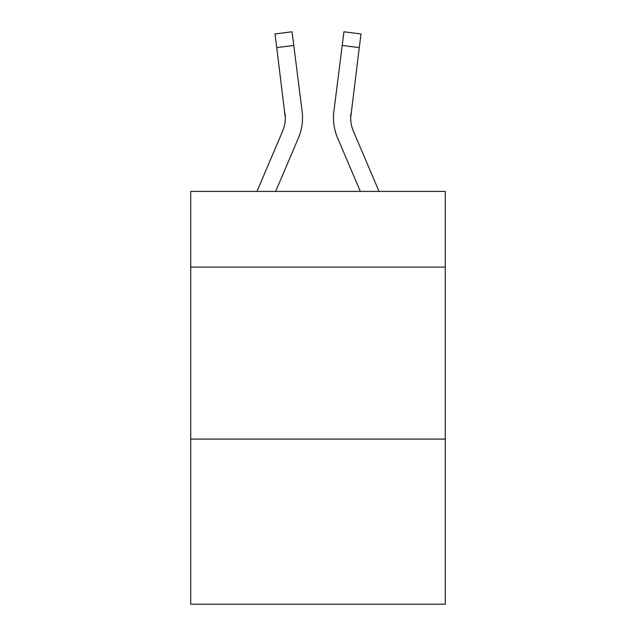 <?xml version="1.0" encoding="UTF-8"?>
<svg xmlns="http://www.w3.org/2000/svg" width="636" height="636" viewBox="0 0 636 636"><rect width="100%" height="100%" fill="white"/><g stroke="black" fill="none" stroke-linecap="round" stroke-linejoin="round"><path stroke-width="0.95" d="M445.28 267.088L445.28 191.412L190.721 191.412L190.721 267.088L445.28 267.088L445.28 604.2L190.721 604.2L190.721 267.088M445.28 439.086L190.721 439.086M298.395 138.012L275.658 191.412L298.395 138.012A51.596 51.596 -59.5 0 0 302.116 111.332L293.792 45.45L276.724 47.605L274.998 33.954L292.067 31.8L293.792 45.45M256.968 191.412L282.575 131.27A34.4 34.4 -33.5 0 0 285.318 117.859L276.724 47.605M302.458 120.299L302.521 117.771M301.854 109.265L302.116 111.332L301.854 109.265M379.032 191.412L353.425 131.27A34.4 34.4 33.5 0 1 350.682 117.859L359.276 47.605L342.208 45.45L343.933 31.8L361.002 33.954L359.276 47.605M337.605 138.012L360.342 191.412L337.605 138.012A51.596 51.596 59.5 0 1 333.884 111.332L342.208 45.45M282.575 131.27A34.4 34.4 -59.5 0 0 285.318 117.867A34.4 34.4 -59.5 0 1 282.575 131.27A34.4 34.4 -59.5 0 0 285.318 117.867A34.4 34.4 -59.5 0 1 282.575 131.27A34.4 34.4 -59.5 0 0 285.318 117.867A34.4 34.4 -59.5 0 1 282.575 131.27A34.4 34.4 -59.5 0 0 285.318 117.867A34.4 34.4 -59.5 0 1 282.575 131.27A34.4 34.4 -59.5 0 0 285.318 117.867A34.4 34.4 -59.5 0 1 282.575 131.27A34.4 34.4 -59.5 0 0 285.318 117.867A34.4 34.4 -59.5 0 1 282.575 131.27A34.4 34.4 -59.5 0 0 285.318 117.867A34.4 34.4 -59.5 0 1 282.575 131.27A34.4 34.4 -59.5 0 0 285.318 117.867A34.4 34.4 -59.5 0 1 282.575 131.27A34.4 34.4 -59.5 0 0 285.318 117.867A34.4 34.4 -59.5 0 1 282.575 131.27A34.4 34.4 -59.5 0 0 285.318 117.867A34.4 34.4 -59.5 0 1 282.575 131.27A34.4 34.4 -59.5 0 0 285.318 117.867A34.4 34.4 -59.5 0 1 282.575 131.27A34.4 34.4 -59.5 0 0 285.318 117.867A34.4 34.4 -59.5 0 1 282.575 131.27A34.4 34.4 -59.5 0 0 285.318 117.867A34.4 34.4 -59.5 0 1 282.575 131.27A34.4 34.4 -59.5 0 0 285.318 117.867A34.4 34.4 -59.5 0 1 282.575 131.27A34.4 34.4 -59.5 0 0 285.318 117.867A34.4 34.4 -59.5 0 1 282.575 131.27A34.4 34.4 -59.5 0 0 285.318 117.867A34.4 34.4 -59.5 0 1 282.575 131.27A34.4 34.4 -59.5 0 0 285.318 117.867A34.4 34.4 -59.5 0 1 282.575 131.27A34.4 34.4 -59.5 0 0 285.318 117.867A34.4 34.4 -59.5 0 1 282.575 131.27A34.4 34.4 -59.5 0 0 285.318 117.867A34.4 34.4 -59.5 0 1 282.575 131.27A34.4 34.4 -59.5 0 0 285.318 117.867A34.4 34.4 -59.5 0 1 282.575 131.27A34.4 34.4 -59.5 0 0 285.318 117.867A34.4 34.4 -59.5 0 1 282.575 131.27A34.4 34.4 -59.5 0 0 285.318 117.867A34.4 34.4 -59.5 0 1 282.575 131.27A34.4 34.4 -59.5 0 0 285.047 113.486L285.318 117.859M353.425 131.27A34.4 34.4 59.5 0 1 350.682 117.859A34.4 34.4 59.5 0 0 353.425 131.27A34.4 34.4 59.5 0 1 350.682 117.859A34.4 34.4 59.5 0 0 353.425 131.27A34.4 34.4 59.5 0 1 350.682 117.859A34.4 34.4 59.5 0 0 353.425 131.27A34.4 34.4 59.5 0 1 350.682 117.859A34.4 34.4 59.5 0 0 353.425 131.27A34.4 34.4 59.5 0 1 350.682 117.859A34.4 34.4 59.5 0 0 353.425 131.27A34.4 34.4 59.5 0 1 350.682 117.859A34.4 34.4 59.5 0 0 353.425 131.27A34.4 34.4 59.5 0 1 350.682 117.859A34.4 34.4 59.5 0 0 353.425 131.27A34.4 34.4 59.5 0 1 350.682 117.859A34.4 34.4 59.5 0 0 353.425 131.27A34.4 34.4 59.5 0 1 350.682 117.859A34.4 34.4 59.5 0 0 353.425 131.27A34.4 34.4 59.5 0 1 350.682 117.859A34.4 34.4 59.5 0 0 353.425 131.27A34.4 34.4 59.5 0 1 350.682 117.859A34.4 34.4 59.5 0 0 353.425 131.27A34.4 34.4 59.5 0 1 350.682 117.859A34.4 34.4 59.5 0 0 353.425 131.27A34.4 34.4 59.5 0 1 350.682 117.859A34.4 34.4 59.5 0 0 353.425 131.27A34.4 34.4 59.5 0 1 350.682 117.859A34.4 34.4 59.5 0 0 353.425 131.27A34.4 34.4 59.5 0 1 350.682 117.859A34.4 34.4 59.5 0 0 353.425 131.27A34.4 34.4 59.5 0 1 350.682 117.859A34.4 34.4 59.5 0 0 353.425 131.27A34.4 34.4 59.5 0 1 350.682 117.859A34.4 34.4 59.5 0 0 353.425 131.27A34.4 34.4 59.5 0 1 350.682 117.859A34.4 34.4 59.5 0 0 353.425 131.27A34.4 34.4 59.5 0 1 350.682 117.859A34.4 34.4 59.5 0 0 353.425 131.27A34.4 34.4 59.5 0 1 350.682 117.859A34.4 34.4 59.5 0 0 353.425 131.27A34.4 34.4 59.5 0 1 350.682 117.859A34.4 34.4 59.5 0 0 353.425 131.27A34.4 34.4 59.5 0 1 350.682 117.859L350.953 113.486A34.4 34.4 59.5 0 0 353.425 131.27A34.4 34.4 59.5 0 1 350.682 117.859L350.953 113.486M333.542 120.315L333.479 117.771M274.998 33.954L292.067 31.8M343.933 31.8L361.002 33.954"/></g></svg>
